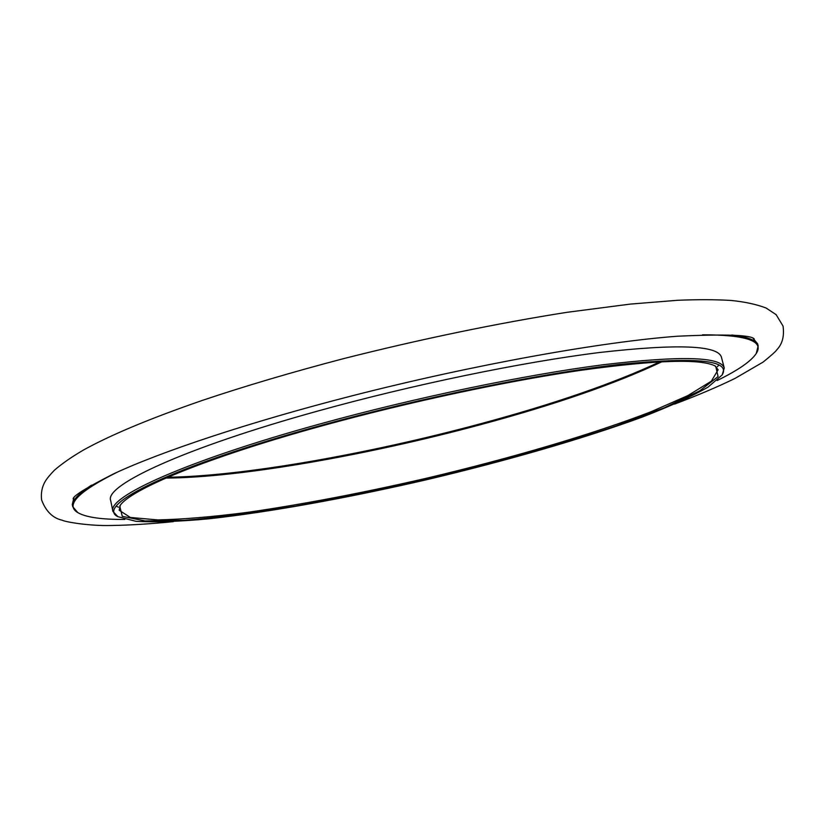 <?xml version="1.0" encoding="UTF-8"?>
<svg xmlns="http://www.w3.org/2000/svg" width="825" height="825" viewBox="0 0 825 825"><rect width="100%" height="100%" fill="white"/><g stroke="black" fill="none" stroke-linecap="round" stroke-linejoin="round"><path stroke-width="1.24" d="M322.895 425.618C408.571 402.033 507.231 380.995 581.615 370.198C657.061 359.855 701.766 358.545 715.739 366.269L718.08 376.582L699.672 390.885L664.342 407.756L616.028 425.958C560.825 444.593 495.577 462.918 427.824 479.098C382.522 489.431 338.405 498.434 295.474 506.127C253.987 512.892 216.923 517.636 184.264 520.358L145.118 520.957L122.265 516.326L119.769 506.045C129.092 489.968 206.24 457.617 322.895 425.618M321.482 425.298C423.256 397.227 541.881 373.24 619.431 364.444C696.785 356.709 731.033 360.205 722.174 374.942L708.015 387.142C691.67 396.464 669.714 406.447 642.17 417.099C583.523 438.611 506.787 460.701 427.907 479.418C348.923 497.733 270.373 512.057 208.271 518.863C178.86 521.575 154.76 522.39 135.97 521.317L117.872 516.677C94.297 505.529 171.291 466.476 321.482 425.298M117.872 516.677L112.922 511.407C106.868 497.114 186.037 460.732 320.688 423.772C415.408 397.64 525.298 374.828 602.663 364.815C680.573 355.554 721.112 356.627 724.257 368.022L722.174 374.942M112.922 511.407L110.653 500.466C104.445 485.43 183.367 448.222 317.811 411.046C412.376 384.759 522.184 362.113 599.569 352.502C677.5 343.674 718.121 345.252 721.432 357.215L724.257 368.022M718.926 364.928L717.348 366.754M118.552 507.2L116.325 506.272M702.549 334.806C746.512 334.847 764.414 341.076 756.247 353.492C751.09 361.288 738.066 370.291 717.173 380.511M124.823 519.441C101.568 519.585 85.893 517.306 77.808 512.614C64.989 505.137 78.21 491.618 117.459 472.075M731.837 335.002C748.131 336.878 756.907 340.508 758.175 345.902L756.247 353.492M77.808 512.614L72.713 506.674C71.445 501.28 77.705 494.113 91.492 485.172M753.163 338.498L757.608 343.767L758.175 345.902M72.713 506.674L72.27 504.518L73.91 497.815M167.764 477.242C243.458 476.231 368.992 453.822 479.913 423.937C553.75 404.085 613.759 383.367 659.948 361.804M165.856 478.077C240.735 477.603 367.857 455.029 479.913 424.854C555.225 404.601 615.935 383.553 662.032 361.701M714.924 365.836L718.132 369.755L711.336 381.191L687.926 395.557L651.059 411.747C592.433 434.373 511.283 458.123 427.567 477.995C363.608 492.742 303.683 504.188 247.778 512.335C212.747 516.842 182.727 519.368 157.719 519.915L130.36 517.461L119.182 510.242L120.306 505.302M173.415 521.637C150.47 523.916 129.886 525.205 111.643 525.484C89.698 526.154 65.371 521.957 62.298 520.245C52.841 518.162 45.942 511.407 41.611 499.981C40.817 493.123 41.972 487.018 45.055 481.687C46.757 478.727 49.84 474.932 54.337 470.291C62.061 463.578 71.899 456.751 83.861 449.8C109.292 435.817 146.293 419.801 202.342 400.403C244.912 386.1 291.854 372.219 343.169 358.741C419.574 339.364 497.547 323.225 566.847 312.335L630.217 304.105L677.676 300.279C698.125 299.454 715.966 299.516 731.187 300.465C744.913 301.847 756.566 304.373 766.147 308.045L776.139 314.665L783.049 326.081C784.441 336.105 782.368 344.004 776.82 349.769C775.809 351.409 771.251 355.503 763.156 362.051L734.91 378.469C717.75 386.832 697.641 395.371 674.582 404.095M73.126 498.816C73.291 495.804 86.811 487.472 113.695 473.808C161.081 451.646 249.882 421.957 352.708 395.66C473.859 364.65 602.343 341.725 677.903 336.198C726.113 334.012 751.575 334.96 754.308 339.054L754.246 339.013"/></g></svg>
